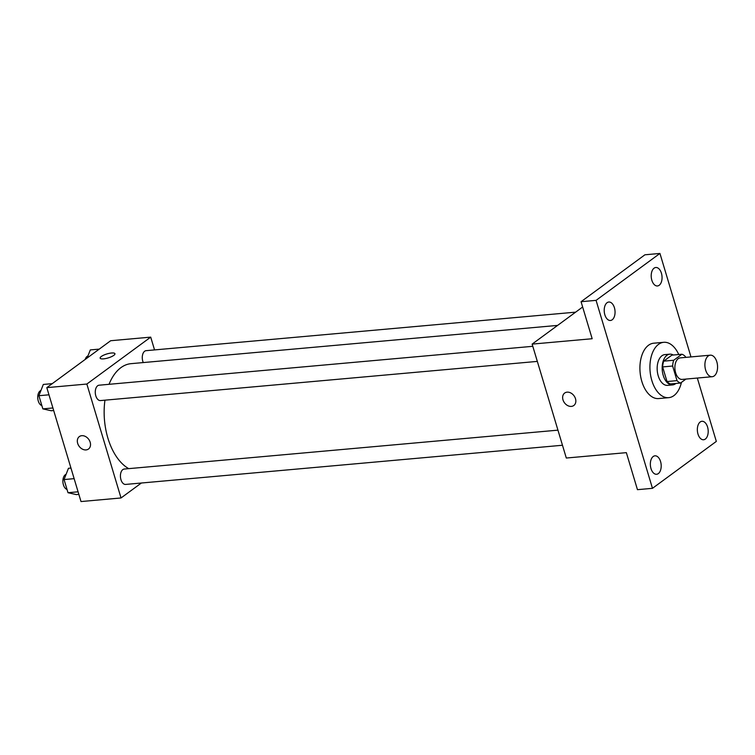 <?xml version="1.0" encoding="UTF-8"?>
<svg xmlns="http://www.w3.org/2000/svg" width="755" height="755" viewBox="0 0 755 755"><rect width="100%" height="100%" fill="white"/><g stroke="black" fill="none" stroke-linecap="round" stroke-linejoin="round"><path stroke-width="1.13" d="M714.23 375.914A10.806 6.285 -95.1 0 1 712.201 376.717A10.806 6.285 -95.1 0 1 704.972 366.515A10.806 6.285 -95.1 0 1 710.276 355.18A10.806 6.285 -95.1 0 1 717.25 363.58A10.806 6.285 -95.1 0 1 714.23 375.914M712.201 376.717L682.18 379.406A10.806 6.285 -95.1 0 1 674.951 369.204A10.806 6.285 -95.1 0 1 680.255 357.879L710.276 355.18M685.634 357.398L685.417 356.643A14.675 8.541 -95.1 0 0 681.897 354.246L673.705 360.258A14.675 8.541 -95.1 0 0 672.639 366.024L677.027 380.643A14.675 8.541 -95.1 0 0 680.538 383.04L685.946 379.067M672.639 366.024L662.635 366.921L667.024 381.539L677.027 380.643M667.024 381.539A14.675 8.541 -95.1 0 0 670.534 383.936L680.538 383.04M662.635 366.921A14.675 8.541 -95.1 0 1 663.702 361.154L673.705 360.258M681.897 354.246L671.893 355.143L663.702 361.154M673.337 355.01A15.44 8.984 84.9 0 0 669.836 354.161A15.44 8.984 84.9 0 0 663.23 375.405A15.44 8.984 84.9 0 0 672.592 384.918A15.44 8.984 84.9 0 0 675.885 383.464M672.592 384.918L667.59 385.371A15.44 8.984 -95.1 0 1 658.228 375.848A15.44 8.984 -95.1 0 1 664.834 354.614L669.836 354.161M681.444 382.379A27.793 16.166 -95.1 0 1 673.904 395.62A27.793 16.166 -95.1 0 1 668.694 397.668A27.793 16.166 -95.1 0 1 650.102 371.432A27.793 16.166 -95.1 0 1 663.73 342.308A27.793 16.166 -95.1 0 1 678.754 354.52M668.694 397.668L658.681 398.565A27.793 16.166 -95.1 0 1 640.098 372.328A27.793 16.166 -95.1 0 1 653.717 343.204L663.73 342.308M661.418 273.206A9.268 5.389 -95.1 0 1 657.463 285.956A9.268 5.389 -95.1 0 1 651.263 277.208A9.268 5.389 -95.1 0 1 655.802 267.496A9.268 5.389 -95.1 0 1 661.418 273.206M707.558 427A9.268 5.389 -95.1 0 1 703.603 439.75A9.268 5.389 -95.1 0 1 697.403 431.001A9.268 5.389 -95.1 0 1 701.942 421.29A9.268 5.389 -95.1 0 1 707.558 427M660.559 461.522A9.268 5.389 -95.1 0 1 656.605 474.272A9.268 5.389 -95.1 0 1 650.404 465.524A9.268 5.389 -95.1 0 1 654.944 455.822A9.268 5.389 -95.1 0 1 660.559 461.522M614.419 307.738A9.268 5.389 -95.1 0 1 610.465 320.479A9.268 5.389 -95.1 0 1 604.264 311.73A9.268 5.389 -95.1 0 1 608.804 302.028A9.268 5.389 -95.1 0 1 614.419 307.738M690.976 356.917L659.936 253.444L596.082 300.358L652.471 488.325L716.325 441.411L697.318 378.047M582.652 307.002L532.133 344.11L566.316 458.03L626.357 452.651L637.465 489.674L652.471 488.325M659.936 253.444L644.921 254.794L581.067 301.707L596.082 300.358M581.067 301.707L592.175 338.731L532.133 344.11M573.809 405.501A7.72 5.927 53.7 0 1 571.375 406.398A7.72 5.927 53.7 0 1 563.589 401.358A7.72 5.927 53.7 0 1 564.665 393.053A7.72 5.927 53.7 0 1 574.008 395.771A7.72 5.927 53.7 0 1 573.809 405.501A7.72 5.927 53.7 0 1 571.375 406.398A7.72 5.927 53.7 0 1 563.598 401.358A7.72 5.927 53.7 0 1 564.674 393.053M128.737 468.647A54.105 31.483 -95.1 0 1 104.954 400.178M109.041 384.304A54.105 31.483 -95.1 0 1 131.03 363.665L557.596 325.405M537.324 361.4L100.481 400.575A7.72 4.492 -95.1 0 1 95.319 393.289A7.72 4.492 -95.1 0 1 99.103 385.201L532.794 346.309M562.475 445.252L125.632 484.427A7.72 4.492 -95.1 0 1 120.47 477.132A7.72 4.492 -95.1 0 1 124.254 469.044L557.954 430.152M143.261 362.56A7.72 4.492 -95.1 0 1 142.572 354.869A7.72 4.492 -95.1 0 1 146.102 350.669L575.64 312.155M154.539 349.914L150.707 337.136L86.853 384.04L121.026 497.96L141.383 483.011M150.707 337.136L110.683 340.722L46.819 387.636L86.853 384.04M46.819 387.636L81.002 501.556L121.026 497.96M88.495 449.017A7.72 5.927 53.7 0 1 86.061 449.914A7.72 5.927 53.7 0 1 78.275 444.884A7.72 5.927 53.7 0 1 79.35 436.579A7.72 5.927 53.7 0 1 88.694 439.297A7.72 5.927 53.7 0 1 88.495 449.017A7.72 5.927 53.7 0 1 86.061 449.914A7.72 5.927 53.7 0 1 78.284 444.884A7.72 5.927 53.7 0 1 79.36 436.579M113.797 355.369A7.72 2.086 163.3 0 1 105.757 358.531A7.72 2.086 163.3 0 1 100.151 358.153A7.72 2.086 163.3 0 1 106.946 353.935A7.72 2.086 163.3 0 1 114.939 353.718A7.72 2.086 163.3 0 1 113.797 355.369M100.151 358.153A7.72 2.086 163.3 0 1 106.946 353.944A7.72 2.086 163.3 0 1 114.939 353.718M99.254 349.121L90.307 349.924L87.136 358.021M85.192 359.446A7.72 4.492 -95.1 0 1 87.939 355.964M70.951 468.072L68.46 468.289L64.052 479.557L67.997 492.713L76.359 494.601L78.85 494.374M64.052 479.557L74.132 478.651M67.997 492.713L78.076 491.807M67.025 489.457A7.72 4.492 -95.1 0 1 62.901 481.916A7.72 4.492 -95.1 0 1 66.1 474.338M52.255 383.644L43.309 384.446L38.892 395.714L42.846 408.87L51.198 410.758L53.69 410.531M38.892 395.714L48.981 394.808M42.846 408.87L52.925 407.964M41.865 405.614A7.72 4.492 -95.1 0 1 37.75 398.074A7.72 4.492 -95.1 0 1 40.94 390.495"/></g></svg>
